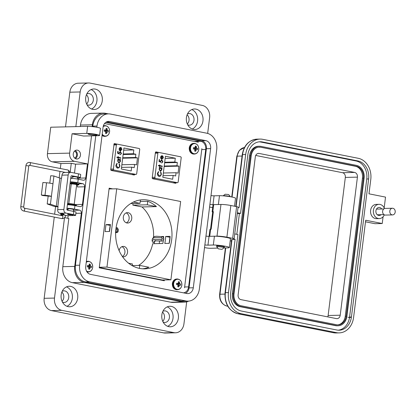 <?xml version="1.0" encoding="UTF-8"?>
<svg xmlns="http://www.w3.org/2000/svg" width="416" height="416" viewBox="0 0 416 416"><rect width="100%" height="100%" fill="white"/><g stroke="black" fill="none" stroke-linecap="round" stroke-linejoin="round"><path stroke-width="0.62" d="M114.072 144.212L110.739 169.681L111.244 170.466L134.295 175.037M159.255 243.568L159.588 240.9M198.406 142.225L104.525 123.568M184.532 287.799L201.864 148.642M137.592 148.2L114.473 143.614M134.181 175.027L134.857 174.434M114.364 143.624L113.916 144.175M179.067 156.473L155.948 151.887M155.834 151.902L155.392 152.454L152.214 177.954L152.719 178.745L175.651 183.3L176.332 182.707M112.731 188.885L109.164 188.172L99.242 267.821L164.278 280.748L164.377 279.952M157.097 152.454L155.506 152.136M174.632 183.097L174.756 182.744M115.622 144.175L114.031 143.858M133.156 174.824L133.281 174.47M111.155 188.921L109.122 188.516M162.744 280.441L162.802 279.989M177.351 182.671A0.894 0.728 -91.3 0 0 178.178 181.932L181.189 157.799A0.894 0.728 -91.3 0 0 180.575 156.775L158.714 152.428A0.894 0.728 88.7 0 0 157.882 153.166L154.877 177.299A0.894 0.728 88.7 0 0 155.49 178.324L177.351 182.671L172.983 182.77M161.928 155.719L162.266 155.75L161.751 158.798L163.062 157.758L162.838 156.047L163.41 157.773L161.767 159.203L160.888 158.626L160.534 157.191L161.252 155.927L162.266 155.75L162.022 158.813M162.048 159.224L161.767 159.203M159.832 166.041L159.76 166.639L159.416 166.572L159.489 165.974L158.366 165.75L158.418 165.334L159.541 165.558L159.614 164.96L159.957 165.027L159.884 165.625L162.323 166.109L162.271 166.525L159.832 166.041L159.63 166.613M157.794 173.566L159.151 175.947C160.181 176.02 160.805 175.427 161.018 174.174L160.592 172.385L160.862 172.063L161.408 174.252L160.503 176.041L159.073 176.363C157.856 175.968 157.3 175.001 157.409 173.462L158.454 171.584L158.642 171.995L157.794 173.566L159.401 175.978M159.5 176.4L159.073 176.363M175.292 158.215L174.819 162.022L177.341 162.521L176.94 165.745L178.948 166.145L178.079 173.124L176.072 172.723L175.672 175.947L173.15 175.443L172.676 179.249L162.812 177.289L165.428 156.255L175.292 158.215L165.157 158.454M160.254 171.21L159.047 169.135L159.78 167.866L159.266 167.768L159.318 167.346L162.1 167.903L162.048 168.319L161.569 168.225L161.923 169.723L160.54 171.236M161.756 160.3L160.779 161.257L160.846 162.323L159 161.47L159.24 159.557L159.63 159.635L159.432 161.221L160.404 161.668L160.394 161.106L161.824 159.884L162.963 161.777L161.71 162.989L162.573 161.678L161.517 160.29M161.538 159.858L162.833 161.782L161.58 162.989M161.86 155.719L162.131 155.75M163.41 157.773L161.637 159.203M162.708 156.047L163.28 157.773M162.323 166.109L162.141 166.499M159.884 165.625L162.193 166.114M159.957 165.027L159.754 165.625M159.541 165.558L158.418 165.36M158.943 176.363L160.373 176.046L161.278 174.252L160.732 172.068M159.021 175.952L159.333 175.978M158.642 171.995L157.664 173.566M158.356 171.652L158.506 172M164.684 162.256L174.819 162.022M177.341 162.521L164.611 162.817M163.01 175.677L173.15 175.443M163.342 173.02L176.072 172.723M164.154 166.483L178.948 166.145M176.94 165.745L164.211 166.036M160.124 171.21L161.793 169.723L161.569 168.225M161.918 168.293L162.1 167.903M159.318 167.378L161.97 167.903M160.711 162.328L160.779 161.257M161.626 160.306L160.644 161.262M160.404 161.668L159.432 161.221M159.63 159.635L159.302 161.221M159.234 159.583L159.5 159.635M160.898 158.168L161.548 158.683L160.898 158.168L160.748 157.238L161.871 156.099L161.548 158.683M160.441 170.804L159.255 169.203L160.534 168.048M159.255 169.203L160.378 168.028M161.028 158.163L160.748 157.238M160.878 157.238L161.871 156.099M160.181 170.794L159.39 169.198M160.664 168.043L161.585 169.64L160.373 170.81M135.876 174.392A0.894 0.728 -91.3 0 0 136.708 173.654L139.714 149.521A0.894 0.728 -91.3 0 0 139.105 148.496L117.239 144.154A0.894 0.728 88.7 0 0 116.412 144.893L113.407 169.026A0.894 0.728 88.7 0 0 114.015 170.05L135.876 174.392L131.508 174.496M120.453 147.441L120.791 147.472L120.281 150.524L121.592 149.479L121.368 147.768L121.94 149.495L120.292 150.925L119.413 150.348L119.059 148.912L119.777 147.649L120.791 147.472L120.552 150.535M120.572 150.951L120.292 150.925M118.357 157.768L118.284 158.361L117.941 158.293L118.014 157.695L116.896 157.477L116.948 157.056L118.066 157.279L118.144 156.681L118.482 156.749L118.409 157.347L120.848 157.83L120.796 158.252L118.227 157.768L118.154 158.34M116.319 165.287L117.676 167.674C118.711 167.742 119.33 167.154 119.543 165.901L119.116 164.107L119.387 163.79L119.933 165.974L119.028 167.762L117.598 168.085C116.381 167.695 115.83 166.728 115.934 165.183L116.984 163.311L117.166 163.722L116.319 165.287L117.926 167.7M118.024 168.126L117.598 168.085M133.822 149.942L133.344 153.743L135.866 154.248L135.465 157.466L137.478 157.867L136.604 164.845L134.597 164.45L134.196 167.669L131.674 167.17L131.201 170.971L121.337 169.01L123.958 147.982L133.822 149.942L123.682 150.176M118.784 162.932L117.572 160.857L118.305 159.593L117.79 159.489L117.842 159.073L120.624 159.624L120.572 160.046L120.094 159.947L120.448 161.444L119.064 162.958M120.281 152.027L119.304 152.984L119.371 154.05L117.525 153.192L117.764 151.278L118.154 151.356L117.957 152.942L118.929 153.395L118.924 152.828L120.349 151.611L121.488 153.504L120.24 154.71L121.103 153.4L120.042 152.012M120.068 151.585L121.358 153.504L120.104 154.716M120.385 147.446L120.661 147.477M121.94 149.495L120.162 150.93M121.233 147.774L121.805 149.5M120.848 157.83L120.671 158.226M118.409 157.347L120.718 157.836M118.482 156.749L118.279 157.352M118.066 157.279L116.943 157.087M117.468 168.09L118.898 167.768L119.803 165.979L119.257 163.79M117.546 167.674L117.863 167.705M117.166 163.722L116.189 165.292M116.88 163.379L117.036 163.722M123.209 153.977L133.344 153.743M135.866 154.248L123.136 154.539M121.534 167.404L131.674 167.17M121.867 164.741L134.597 164.45M122.684 158.21L137.478 157.867M135.465 157.466L122.736 157.763M118.648 162.937L120.318 161.45L120.094 159.947M120.448 160.02L120.624 159.624M117.842 159.099L120.494 159.63M119.241 154.05L119.304 152.984M120.151 152.027L119.174 152.984M118.929 153.395L117.957 152.942M118.154 151.356L117.827 152.948M117.764 151.31L118.024 151.362M119.423 149.89L120.073 150.41L119.423 149.89L119.272 148.964L120.396 147.82L120.073 150.41M118.966 162.531L117.785 160.924L119.059 159.77M117.785 160.924L118.903 159.754M119.553 149.89L119.272 148.964M119.402 148.959L120.396 147.82M118.706 162.516L117.915 160.919M119.189 159.77L120.11 161.361L118.903 162.536M128.175 212.685A5.216 4.248 88.7 0 0 127.416 212.618A5.216 4.248 88.7 0 0 123.292 217.459A5.216 4.248 88.7 0 0 126.896 222.976A5.216 4.248 88.7 0 0 127.655 223.044A5.216 4.248 88.7 0 0 131.778 218.202A5.216 4.248 88.7 0 0 128.175 212.685M122.543 256.724A5.216 4.248 88.7 0 0 122.689 256.755A5.216 4.248 88.7 0 0 123.448 256.823A5.216 4.248 88.7 0 0 127.572 251.982A5.216 4.248 88.7 0 0 123.968 246.464A5.216 4.248 88.7 0 0 123.209 246.402A5.216 4.248 88.7 0 0 119.137 250.702M110.318 225.441L110.23 225.441A34.564 28.179 88.7 0 0 109.408 231.478M148.06 200.179A34.564 28.179 88.7 0 0 143.01 199.737A34.564 28.179 88.7 0 0 115.684 231.842A34.564 28.179 88.7 0 0 139.558 268.414A34.564 28.179 88.7 0 0 144.607 268.856A34.564 28.179 88.7 0 0 171.938 236.751A34.564 28.179 88.7 0 0 148.06 200.179M142.636 268.814A34.564 28.179 88.7 0 0 148.881 267.238L139.75 265.424L132.241 265.6M138.57 265.45A34.564 28.179 88.7 0 0 152.708 243.719L162.817 243.485A34.564 28.179 -91.3 0 0 163.379 240.167M161.132 236.564L163.686 236.506A34.564 28.179 -91.3 0 1 163.602 237.962M156.432 206.617A34.564 28.179 88.7 0 0 147.737 201.292L147.3 204.802L156.432 206.617L141.996 206.95A34.564 28.179 88.7 0 1 153.577 236.74L154.024 236.73M147.737 201.292L140.228 201.464M165.656 236.46L170.118 236.356A34.564 28.179 -91.3 0 1 169.25 243.339L164.788 243.438A34.564 28.179 88.7 0 0 165.656 236.46L170.071 237.302M155.043 240.521C154.882 241.602 154.222 242.242 153.057 242.429L152.069 240.932L152.292 239.143L152.838 238.191M154.513 241.712L154.268 243.682M153.577 236.74L153.904 236.803M133.063 203.512L132.86 205.135L141.996 206.95M99.284 267.488L162.235 280.004L170.903 279.802L180.653 201.5L116.719 188.791L109.065 188.968M116.719 188.791L106.964 267.093L170.903 279.802M106.964 267.093L99.315 267.27M169.161 243.339L169.91 237.307M110.438 224.494L109.569 231.473L105.108 231.577L105.976 224.598L110.438 224.494M163.67 236.844L162.557 236.87M147.3 204.802L132.86 205.135M133.427 202.046L139.994 203.351L130.671 203.564M139.994 203.351L140.416 199.945M132.231 265.673L132.444 263.973L128.591 263.203M139.75 265.424L139.381 268.377M105.976 224.598L110.23 225.441M117.905 229.159L117.504 229.918L118.056 231.286L118.279 229.497L117.905 229.159A1.362 1.305 -62.5 0 0 117.229 227.828L117.229 227.828A1.362 1.305 -62.5 0 0 116.984 227.734L115.898 229.627L117.504 229.918M115.648 232.7L116.433 232.17A1.362 1.305 -62.5 0 0 117.681 230.948M116.412 232.159L115.851 229.627M116.048 228.041L116.964 227.724M152.069 240.932L154.024 239.252L161.33 239.626L162.438 238.852L161.548 237.838L161.855 236.647C163.176 236.964 163.816 237.796 163.779 239.148C163.483 240.464 162.661 241.108 161.304 241.082L154.721 240.807L155.064 240.339M152.87 242.45L155.99 240.687M161.33 239.626L161.236 241.077M161.548 237.838L154.248 237.463L153.036 238.29C153.598 237.208 152.734 236.595 156.546 236.246L161.788 236.642M122.377 256.485A5.216 4.248 88.7 0 0 124.946 251.415A5.216 4.248 88.7 0 0 121.898 246.688M126.339 222.82A5.216 4.248 88.7 0 0 129.158 217.792A5.216 4.248 88.7 0 0 126.11 212.904M77.402 150.15A4.462 3.635 88.7 0 0 76.752 150.093A4.462 3.635 88.7 0 0 73.221 154.237A4.462 3.635 88.7 0 0 76.305 158.959A4.462 3.635 88.7 0 0 76.955 159.016A4.462 3.635 88.7 0 0 80.486 154.872A4.462 3.635 88.7 0 0 77.402 150.15M73.544 209.674A2.943 0.307 -172.9 0 0 73.783 209.586A2.943 0.307 -172.9 0 0 72.566 209.186A2.943 0.307 -172.9 0 0 69.54 208.79A2.943 0.307 -172.9 0 0 67.938 208.858A2.943 0.307 -172.9 0 0 68.146 209.004M76.835 183.253A2.943 0.307 -172.9 0 0 77.069 183.165A2.943 0.307 -172.9 0 0 75.852 182.759A2.943 0.307 -172.9 0 0 72.831 182.364A2.943 0.307 -172.9 0 0 71.23 182.437A2.943 0.307 -172.9 0 0 71.432 182.582M96.642 134.456A7.14 0.738 -172.9 0 0 86.752 133.406L87.63 126.36A7.14 0.738 7.1 0 1 97.516 127.41A7.14 0.738 7.1 0 1 100.469 128.388L99.59 135.434A7.14 0.738 -172.9 0 0 96.642 134.456M89.924 134.612A4.462 0.463 7.1 0 1 88.078 133.999A4.462 0.463 7.1 0 1 90.511 133.89A4.462 0.463 7.1 0 1 95.087 134.493A4.462 0.463 7.1 0 1 96.933 135.101A4.462 0.463 7.1 0 1 94.5 135.216A4.462 0.463 7.1 0 1 89.924 134.612M193.43 129.366A10.265 8.367 -91.3 0 1 186.337 118.508A10.265 8.367 -91.3 0 1 194.454 108.976A10.265 8.367 -91.3 0 1 195.952 109.112A10.265 8.367 -91.3 0 1 203.039 119.969A10.265 8.367 -91.3 0 1 194.927 129.501A10.265 8.367 -91.3 0 1 193.43 129.366M92.742 109.356A10.265 8.367 -91.3 0 1 85.649 98.498A10.265 8.367 -91.3 0 1 93.766 88.967A10.265 8.367 -91.3 0 1 95.264 89.097A10.265 8.367 -91.3 0 1 102.352 99.954A10.265 8.367 -91.3 0 1 94.24 109.486A10.265 8.367 -91.3 0 1 92.742 109.356M218.764 204.495A8.923 0.926 -172.9 0 0 218.379 204.5L219.476 195.692L214.1 195.816A3.567 0.369 7.1 0 1 211.006 195.593M234.525 206.227L235.524 198.224A8.923 0.926 -172.9 0 0 231.837 197.002A8.923 0.926 -172.9 0 0 219.476 195.692M216.845 246.158A4.014 0.416 7.1 0 1 216.538 245.95A4.014 0.416 7.1 0 1 218.728 245.851A4.014 0.416 7.1 0 1 222.846 246.392A4.014 0.416 7.1 0 1 224.51 246.943A4.014 0.416 7.1 0 1 224.162 247.068M223.782 247.967L227.713 247.879A8.923 0.926 -172.9 0 0 229.377 247.551A8.923 0.926 -172.9 0 0 225.69 246.329A8.923 0.926 -172.9 0 0 213.33 245.019L214.427 236.21L209.056 236.335A3.567 0.369 7.1 0 1 205.956 236.106M229.377 247.551L230.474 238.742A8.923 0.926 -172.9 0 0 226.788 237.52A8.923 0.926 -172.9 0 0 214.427 236.21M168.854 326.664A10.265 8.367 -91.3 0 1 161.767 315.806A10.265 8.367 -91.3 0 1 169.879 306.275A10.265 8.367 -91.3 0 1 171.376 306.405A10.265 8.367 -91.3 0 1 178.464 317.262A10.265 8.367 -91.3 0 1 170.352 326.794A10.265 8.367 -91.3 0 1 168.854 326.664M68.167 306.649A10.265 8.367 -91.3 0 1 61.079 295.792A10.265 8.367 -91.3 0 1 69.191 286.26A10.265 8.367 -91.3 0 1 70.689 286.395A10.265 8.367 -91.3 0 1 77.776 297.248A10.265 8.367 -91.3 0 1 69.664 306.784A10.265 8.367 -91.3 0 1 68.167 306.649M187.699 124.795A5.798 4.727 88.7 0 0 188.604 125.086A5.798 4.727 88.7 0 0 189.452 125.164A5.798 4.727 88.7 0 0 194.033 119.777A5.798 4.727 88.7 0 0 190.029 113.636A5.798 4.727 88.7 0 0 189.181 113.563A5.798 4.727 88.7 0 0 187.45 114.01M163.124 322.093A5.798 4.727 88.7 0 0 164.029 322.384A5.798 4.727 88.7 0 0 164.876 322.457A5.798 4.727 88.7 0 0 169.463 317.07A5.798 4.727 88.7 0 0 165.454 310.934A5.798 4.727 88.7 0 0 164.606 310.861A5.798 4.727 88.7 0 0 162.874 311.308M62.436 302.078A5.798 4.727 88.7 0 0 63.341 302.37A5.798 4.727 88.7 0 0 64.189 302.448A5.798 4.727 88.7 0 0 68.775 297.06A5.798 4.727 88.7 0 0 64.766 290.919A5.798 4.727 88.7 0 0 63.918 290.846A5.798 4.727 88.7 0 0 62.187 291.294M87.012 104.78A5.798 4.727 88.7 0 0 87.916 105.076A5.798 4.727 88.7 0 0 88.764 105.149A5.798 4.727 88.7 0 0 93.345 99.762A5.798 4.727 88.7 0 0 89.341 93.626A5.798 4.727 88.7 0 0 88.494 93.548A5.798 4.727 88.7 0 0 86.762 94M74.615 158.044A3.567 2.912 88.7 0 0 76.658 154.56A3.567 2.912 88.7 0 0 74.454 151.169M75.395 158.626A4.462 3.635 88.7 0 0 77.386 154.544A4.462 3.635 88.7 0 0 75.208 150.556M108.316 113.875L105.284 113.272A13.92 11.346 88.7 0 0 103.251 113.095A13.92 11.346 88.7 0 0 92.352 124.779L92.123 126.615M99.59 135.434A7.14 0.738 -172.9 0 1 98.259 135.694L83.58 136.037L72.072 133.749L69.659 153.124A7.14 5.819 88.7 0 0 74.537 161.314L87.485 163.888L85.727 177.98A2.678 2.184 -91.3 0 1 83.632 180.227A2.678 2.184 -91.3 0 1 83.242 180.196L78.208 179.192A6.245 0.645 -172.9 0 0 70.704 178.292M70.268 181.813A6.245 0.645 7.1 0 1 77.766 182.718L82.8 183.716A2.678 2.184 -91.3 0 1 84.63 186.789L82.436 204.407A2.678 2.184 -91.3 0 1 80.34 206.653A2.678 2.184 -91.3 0 1 79.95 206.617L74.916 205.618A6.245 0.645 -172.9 0 0 67.418 204.714M66.976 208.239A6.245 0.645 7.1 0 1 74.474 209.139L79.508 210.142A2.678 2.184 -91.3 0 1 81.338 213.21L74.714 266.412A13.92 11.346 88.7 0 0 84.219 282.381L182.608 301.938A13.92 11.346 88.7 0 0 184.642 302.115A13.92 11.346 88.7 0 0 188.672 301.106M209.908 204.402A3.567 0.369 -172.9 0 0 213.002 204.625L218.379 204.5M204.859 244.915A3.567 0.369 -172.9 0 0 207.958 245.144L213.33 245.019M64.6 217.63L68.832 218.473L62.826 266.687A13.92 11.346 88.7 0 0 72.332 282.656L170.721 302.214A13.92 11.346 88.7 0 0 172.754 302.39L184.642 302.115M87.485 163.888L75.598 164.164L74.49 173.056M68.156 215.649L67.829 218.27M73.726 211.416A2.678 2.184 88.7 0 0 73.382 210.954M68.084 209.477L67.241 209.31A6.245 0.645 7.1 0 1 66.856 209.227M84.63 186.789L77.397 186.956A2.678 2.184 88.7 0 0 76.981 184.938M71.016 182.983L70.533 182.884A6.245 0.645 7.1 0 1 70.143 182.806M78.172 179.187A2.678 2.184 88.7 0 0 78.494 178.147L85.727 177.98M87.63 126.36L50.731 127.218L47.44 153.639A7.14 5.819 88.7 0 0 52.312 161.829L60.944 163.545L71.282 163.306L75.598 164.164M72.072 133.749L86.752 133.406M103.251 113.095L91.364 113.37A13.92 11.346 88.7 0 0 80.465 125.055L80.283 126.532M207.662 133.422L209.622 117.692A10.707 8.731 88.7 0 0 202.306 105.409L90.116 83.106A10.707 8.731 88.7 0 0 88.551 82.971A10.707 8.731 88.7 0 0 80.168 91.962L75.847 126.636M209.576 207.043L210.558 207.236A3.567 0.369 -172.9 0 0 212.664 207.568M204.532 247.556L205.509 247.754A3.567 0.369 -172.9 0 0 210.454 248.279L217.766 248.108M64.501 217.729L54.496 298.069A10.707 8.731 88.7 0 0 61.807 310.352L174.002 332.654A10.707 8.731 88.7 0 0 175.568 332.79A10.707 8.731 88.7 0 0 183.95 323.799L186.685 301.839M71.282 163.306L70.236 171.694M187.112 114.8A5.798 4.727 -91.3 0 1 187.325 124.025M162.536 312.099A5.798 4.727 -91.3 0 1 162.75 321.318M61.849 292.084A5.798 4.727 -91.3 0 1 62.062 301.309M86.424 94.786A5.798 4.727 -91.3 0 1 86.637 104.01M54.272 217.095L44.158 298.308A10.707 8.731 88.7 0 0 51.475 310.591L163.67 332.894A10.707 8.731 88.7 0 0 165.23 333.029L175.568 332.79M60.944 163.545L60.325 168.496M59.966 171.376L59.16 177.85M55.583 206.586L54.631 214.214M88.551 82.971L78.213 83.21A10.707 8.731 88.7 0 0 69.831 92.201L65.51 126.875M191.776 109.585A10.265 8.367 -91.3 0 1 197.678 119.168A10.265 8.367 -91.3 0 1 192.228 129.017M91.088 89.57A10.265 8.367 -91.3 0 1 96.99 99.154A10.265 8.367 -91.3 0 1 91.541 109.002M167.201 306.883A10.265 8.367 -91.3 0 1 173.103 316.467A10.265 8.367 -91.3 0 1 167.653 326.316M66.513 286.868A10.265 8.367 -91.3 0 1 72.415 296.452A10.265 8.367 -91.3 0 1 66.966 306.301M105.716 122.387A7.14 5.819 -91.3 0 1 105.914 122.424L200.845 141.294A7.14 5.819 -91.3 0 1 205.722 149.484L188.609 286.884A7.14 5.819 -91.3 0 1 183.472 292.848M77.36 179.036L77.568 177.367A2.72 0.281 -172.9 0 0 76.445 176.992A2.72 0.281 -172.9 0 0 73.653 176.623A2.72 0.281 -172.9 0 0 72.171 176.691A2.72 0.281 -172.9 0 0 73.294 177.065M68.323 214.588A2.72 0.281 7.1 0 1 67.486 214.276A2.72 0.281 7.1 0 1 68.973 214.209A2.72 0.281 7.1 0 1 71.765 214.578A2.72 0.281 7.1 0 1 72.888 214.952A2.72 0.281 7.1 0 1 71.999 215.046M62.988 214.874L65.671 215.306M61.968 175.152L68.167 175.011A3.172 2.584 -91.3 0 1 70.652 172.344L64.454 172.489A3.172 2.584 88.7 0 0 61.968 175.152L61.578 178.282L59.821 178.084L53.934 175.989L52.962 183.82A4.883 0.504 -172.9 0 0 51.371 183.42A4.883 0.504 -172.9 0 0 46.55 182.775L44.99 195.302A4.883 0.504 7.1 0 1 49.811 195.946A4.883 0.504 7.1 0 1 51.402 196.347L50.424 204.178L47.195 203.934L53.082 206.029A4.462 0.463 7.1 0 0 58.011 206.903M47.195 203.934L48.173 196.102L42.796 195.546L41.335 195.026L44.99 195.302M70.652 172.344A3.172 2.584 -91.3 0 1 71.115 172.385L78.504 173.852A5.351 0.556 -172.9 0 1 80.714 174.585L80.324 177.72A5.351 0.556 7.1 0 1 79.326 177.913L77.496 177.954M68.167 175.011L63.877 209.461A3.172 2.584 88.7 0 0 66.045 213.101L73.429 214.573A5.351 0.556 7.1 0 1 75.644 215.306A5.351 0.556 7.1 0 1 74.646 215.498L67.413 215.665A3.567 0.369 -172.9 0 1 65.629 215.587M75.644 215.306L76.034 212.17A5.351 0.556 -172.9 0 0 73.819 211.437L67.486 210.179A0.905 0.738 88.7 0 1 66.867 209.139L70.933 176.478A0.905 0.738 88.7 0 1 71.776 175.724L78.114 176.987A5.351 0.556 7.1 0 1 80.324 177.72M66.045 213.101L59.842 213.247A3.172 2.584 88.7 0 1 57.678 209.607L58.068 206.471L56.311 206.274L50.424 204.178M71.994 178.084A3.567 0.369 7.1 0 1 70.741 178.032M59.842 213.247L62.629 213.798A3.567 0.369 7.1 0 1 64.106 214.287A3.567 0.369 7.1 0 1 63.44 214.417L61.37 214.469A3.567 0.369 -172.9 0 0 60.705 214.599A3.567 0.369 -172.9 0 0 62.182 215.088L62.468 215.145A3.567 0.369 -172.9 0 0 62.754 215.197M53.934 175.989L50.71 175.744L49.785 183.144M52.962 183.82L51.402 196.347L48.173 196.102M46.55 182.775L42.9 182.499L41.335 195.026M68.817 203.59L71.25 184.07A2.72 0.281 7.1 0 1 72.732 184.002A2.72 0.281 7.1 0 1 75.525 184.371A2.72 0.281 7.1 0 1 76.648 184.746L74.22 204.261M68.671 204.786L68.687 204.662A2.72 0.281 7.1 0 1 70.169 204.594A2.72 0.281 7.1 0 1 72.961 204.963A2.72 0.281 7.1 0 1 74.084 205.332L74.069 205.457M71.209 214.822L68.364 214.64L71.209 214.822M72.696 183.097A2.72 0.281 7.1 0 1 75.488 183.446M70.127 203.689A2.72 0.281 7.1 0 1 72.925 204.038M70.018 183.82L72.748 183.7A3.182 0.328 7.1 0 1 74.22 183.856L76.892 184.387A3.182 0.328 -172.9 0 1 77.142 184.548A3.182 0.328 -172.9 0 1 77.132 184.569L77.137 184.527M70.075 183.357A4.976 0.515 7.1 0 1 76.861 184.09A4.976 0.515 7.1 0 1 78.92 184.772A4.976 0.515 7.1 0 1 76.627 184.922M78.92 184.772L78.967 184.376A4.976 0.515 -172.9 0 0 76.913 183.695A4.976 0.515 -172.9 0 0 70.127 182.962M75.972 184.47L77.132 184.569M67.454 204.407L70.184 204.287A3.182 0.328 7.1 0 1 71.656 204.443L74.324 204.974A3.182 0.328 -172.9 0 1 74.578 205.14A3.182 0.328 -172.9 0 1 74.568 205.161L74.573 205.119M67.512 203.949A4.976 0.515 7.1 0 1 74.298 204.682A4.976 0.515 7.1 0 1 76.352 205.364A4.976 0.515 7.1 0 1 74.464 205.53M76.352 205.364L76.404 204.968A4.976 0.515 -172.9 0 0 74.344 204.287A4.976 0.515 -172.9 0 0 67.558 203.554M73.408 205.057L74.568 205.161M223.116 195.832A3.687 0.38 7.1 0 1 223.132 195.816L225.176 194.241L228.062 194.464L228.816 194.693L230.412 196.721A3.687 0.38 7.1 0 1 230.422 196.742M223.132 195.816A3.687 0.38 7.1 0 1 228.904 196.258A3.687 0.38 7.1 0 1 230.412 196.721M218.374 248.877L216.778 246.849A3.687 0.38 7.1 0 1 216.762 246.808A3.687 0.38 7.1 0 1 218.774 246.719A3.687 0.38 7.1 0 1 222.555 247.213A3.687 0.38 7.1 0 1 224.078 247.718A3.687 0.38 7.1 0 1 224.058 247.754L222.014 249.33L218.374 248.877L222.014 249.33M106.605 121.857L201.651 140.748L205.889 140.65L109.517 121.498L107.494 121.545M205.889 140.65A6.942 5.658 -91.3 0 1 210.631 148.616L193.294 287.778A6.942 5.658 -91.3 0 1 187.866 293.608A6.942 5.658 -91.3 0 1 186.852 293.519L90.48 274.362A6.942 5.658 -91.3 0 1 85.738 266.401L103.069 127.234A6.942 5.658 -91.3 0 1 108.503 121.41A6.942 5.658 -91.3 0 1 109.517 121.498M95.784 135.751L79.664 265.195A14.477 11.799 88.7 0 0 89.549 281.798L185.926 300.955A14.477 11.799 88.7 0 0 188.037 301.142A14.477 11.799 88.7 0 0 199.368 288.985L216.705 149.822A14.477 11.799 88.7 0 0 206.814 133.214L110.443 114.057A14.477 11.799 88.7 0 0 108.332 113.875A14.477 11.799 88.7 0 0 96.996 126.027L96.84 127.28M201.651 140.748A6.942 5.658 -91.3 0 1 206.393 148.715L210.631 148.616M185.52 293.254A6.942 5.658 88.7 0 0 189.056 287.877L206.393 148.715M108.332 113.875L104.094 113.974A14.477 11.799 88.7 0 0 92.758 126.126L92.69 126.677M91.546 135.85L75.426 265.288A14.477 11.799 88.7 0 0 85.311 281.897L181.683 301.054A14.477 11.799 88.7 0 0 183.799 301.236L188.037 301.142M384.311 214.828A7.14 5.819 -91.3 0 1 379.314 218.598A7.14 5.819 -91.3 0 1 373.396 210.319A7.14 5.819 -91.3 0 1 378.986 204.329A7.14 5.819 -91.3 0 1 384.446 208.572M379.314 218.598L376.527 218.665A7.14 5.819 -91.3 0 1 370.609 210.387A7.14 5.819 -91.3 0 1 376.194 204.391L378.986 204.329M376.662 208.832A4.014 3.271 -91.3 0 1 376.849 209.097M381.706 208.983A4.014 3.271 88.7 0 0 379.059 207.449A4.014 3.271 88.7 0 0 375.913 210.818A4.014 3.271 88.7 0 0 379.241 215.478A4.014 3.271 88.7 0 0 381.134 214.677M384.176 207.927L385.523 197.106L368.987 193.82L370.786 179.379A18.377 14.981 88.7 0 0 358.233 158.293L262.746 139.313A18.377 14.981 88.7 0 0 260.062 139.079A18.377 14.981 88.7 0 0 245.674 154.508L239.049 207.698L238.03 207.496M212.67 212.056A3.567 0.369 7.1 0 1 212.139 211.791A3.567 0.369 7.1 0 1 212.805 211.661L213.366 211.645L211.172 229.258L210.61 229.273L209.732 236.314L217.012 236.148A7.14 0.738 7.1 0 1 226.897 237.193L232.653 238.337A3.567 0.369 7.1 0 1 234.125 238.826A3.567 0.369 7.1 0 1 233.459 238.956L235.102 239.398L228.478 292.588A18.377 14.981 88.7 0 0 241.03 313.669L336.518 332.649A18.377 14.981 88.7 0 0 339.201 332.883A18.377 14.981 88.7 0 0 353.59 317.455L365.695 220.236L382.236 223.527L383.074 216.778M237.37 212.779L240.547 213.408L247.832 154.939A15.704 12.797 -91.3 0 1 260.125 141.757A15.704 12.797 -91.3 0 1 262.418 141.955L357.906 160.935A15.704 12.797 -91.3 0 1 368.628 178.948L351.432 317.023A15.704 12.797 -91.3 0 1 339.139 330.21A15.704 12.797 -91.3 0 1 336.846 330.008L241.358 311.028A15.704 12.797 -91.3 0 1 230.636 293.015L237.916 234.546L234.738 233.912M382.236 223.527L374.998 223.694L365.503 221.806M234.125 238.826L238.077 207.126A3.567 0.369 -172.9 0 0 236.6 206.638L230.849 205.494A7.14 0.738 -172.9 0 0 220.964 204.448L213.684 204.615A3.567 0.369 -172.9 0 0 213.018 204.745L212.139 211.791M235.102 239.398L231.67 239.538L225.046 292.724L225.378 292.656A18.377 14.981 88.7 0 0 237.931 313.742L333.414 332.722A18.377 14.981 88.7 0 0 336.102 332.956L339.201 332.883M259.194 141.82A15.704 12.797 -91.3 0 1 260.556 141.996L356.044 160.982A15.704 12.797 -91.3 0 1 366.766 178.994L349.57 317.07A15.704 12.797 -91.3 0 1 338.208 330.19M237.26 213.647L240.547 213.408M230.199 240.947L231.499 240.916M236.824 234.328L239.408 213.595M338.104 325.77L337.173 325.79A11.242 9.162 -91.3 0 1 335.535 325.65L240.048 306.67A11.242 9.162 -91.3 0 1 232.367 293.774L249.569 155.698A11.242 9.162 -91.3 0 1 258.367 146.26L259.298 146.24A11.242 9.162 -91.3 0 1 260.941 146.38L356.424 165.36A11.242 9.162 -91.3 0 1 364.104 178.256L346.908 316.332A11.242 9.162 -91.3 0 1 338.104 325.77A11.242 9.162 -91.3 0 1 336.466 325.629L240.978 306.649A11.242 9.162 -91.3 0 1 233.298 293.753L250.494 155.672A11.242 9.162 -91.3 0 1 259.298 146.24M210.522 229.273L212.701 211.775A3.567 0.369 7.1 0 1 213.366 211.645M210.61 229.273A3.567 0.369 -172.9 0 0 209.945 229.403L209.082 236.335M260.827 147.259L356.314 166.239A10.348 8.434 -91.3 0 1 363.386 178.116L346.185 316.191A10.348 8.434 -91.3 0 1 338.083 324.88A10.348 8.434 -91.3 0 1 336.575 324.745L241.088 305.765A10.348 8.434 -91.3 0 1 234.016 293.894L251.217 155.818A10.348 8.434 -91.3 0 1 259.319 147.129A10.348 8.434 -91.3 0 1 260.827 147.259L355.384 166.265A10.348 8.434 -91.3 0 1 362.456 178.136L345.254 316.212A10.348 8.434 -91.3 0 1 337.62 324.875M258.851 147.155A10.348 8.434 -91.3 0 1 259.901 147.285M259.132 153.447L354.619 172.427A4.103 3.344 -91.3 0 1 357.422 177.133L340.22 315.208A4.103 3.344 -91.3 0 1 337.012 318.656A4.103 3.344 -91.3 0 1 336.409 318.604L240.926 299.624A4.103 3.344 -91.3 0 1 238.118 294.918L255.32 156.842A4.103 3.344 -91.3 0 1 258.534 153.395A4.103 3.344 -91.3 0 1 259.132 153.447L257.936 153.473M255.71 155.449L342.529 172.708A4.103 3.344 -91.3 0 1 345.332 177.414L328.13 315.489A4.103 3.344 -91.3 0 1 327.74 316.883M395.2 212.108A3.333 2.72 -91.3 0 1 392.59 214.911A3.333 2.72 -91.3 0 1 389.823 211.042A3.333 2.72 -91.3 0 1 392.434 208.239A3.333 2.72 -91.3 0 1 395.2 212.108M392.59 214.911L385.398 215.077A3.333 2.72 -91.3 0 1 382.632 211.208A3.333 2.72 -91.3 0 1 385.242 208.406L392.434 208.239M193.424 148.273A2.558 2.085 88.7 0 0 193.414 148.954L194.49 149.157A7.748 1.872 29 0 1 194.854 149.412A7.748 3.822 74.7 0 1 194.922 149.885A7.764 3.858 100.5 0 1 194.636 151.013A2.558 2.085 88.7 0 0 194.756 151.07A2.558 2.085 88.7 0 0 195.172 151.211A2.558 2.085 88.7 0 0 195.728 151.226A7.764 4.961 -77.9 0 0 196.056 150.108A7.748 4.311 -50.8 0 0 196.284 149.698A7.748 1.498 -8.4 0 0 196.643 149.583L197.392 149.744A2.558 2.085 88.7 0 0 197.553 149.094A2.558 2.085 88.7 0 0 197.558 148.413A7.764 1.352 -175.8 0 0 196.815 148.2A7.748 2.974 -156.4 0 0 196.508 147.94A7.748 4.919 -107.1 0 0 196.383 147.472A7.764 4.961 -77.9 0 0 196.336 146.354A2.558 2.085 88.7 0 0 195.244 146.136A7.764 3.858 100.5 0 1 195.25 147.248A7.748 3.208 125 0 1 195.073 147.659A7.748 0.395 165.8 0 1 194.662 147.774A7.764 1.352 -175.8 0 0 193.58 147.618A2.558 2.085 88.7 0 0 193.424 148.273M194.698 150.81L195.728 151.226M190.538 147.888A5.091 4.15 88.7 0 0 194.012 153.722A5.091 4.15 88.7 0 0 198.739 149.516A5.091 4.15 88.7 0 0 195.265 143.681A5.091 4.15 88.7 0 0 190.538 147.888M194.922 149.36A1.7 1.388 88.7 0 0 195.01 148.6L197.558 148.413M194.745 149.339L196.643 149.583M194.875 149.557L196.284 149.698M194.88 150.077L196.056 150.108M195.01 148.6L194.173 147.862M193.471 147.987L194.662 147.774M195.26 146.749L196.336 146.354M195.14 147.503L196.383 147.472M194.236 148.184L196.508 147.94M194.709 148.538L196.815 148.2M87.35 266.188A2.558 2.085 88.7 0 0 87.339 266.869L88.416 267.072A7.748 1.872 29 0 1 88.78 267.327A7.748 3.822 74.7 0 1 88.847 267.8A7.764 3.858 100.5 0 1 88.561 268.928A2.558 2.085 88.7 0 0 88.681 268.986A2.558 2.085 88.7 0 0 89.097 269.126A2.558 2.085 88.7 0 0 89.653 269.142A7.764 4.961 -77.9 0 0 89.976 268.024A7.748 4.311 -50.8 0 0 90.21 267.613A7.748 1.498 -8.4 0 0 90.568 267.498L91.317 267.66A2.558 2.085 88.7 0 0 91.473 267.01A2.558 2.085 88.7 0 0 91.484 266.328A7.764 1.352 -175.8 0 0 90.74 266.115A7.748 2.974 -156.4 0 0 90.428 265.855A7.748 4.919 -107.1 0 0 90.308 265.387A7.764 4.961 -77.9 0 0 90.262 264.269A2.558 2.085 88.7 0 0 89.17 264.051A7.764 3.858 100.5 0 1 89.175 265.164A7.748 3.208 125 0 1 88.998 265.574A7.748 0.395 165.8 0 1 88.587 265.689A7.764 1.352 -175.8 0 0 87.506 265.533A2.558 2.085 88.7 0 0 87.35 266.188M88.624 268.726L89.653 269.142M86.455 270.972A5.091 4.15 88.7 0 0 92.664 267.431A5.091 4.15 88.7 0 0 90.782 262.34A5.091 4.15 88.7 0 0 86.237 262.376M88.847 267.275A1.7 1.388 88.7 0 0 88.936 266.516L91.484 266.328M88.67 267.254L90.568 267.498M88.8 267.472L90.21 267.613M88.806 267.992L89.976 268.024M88.936 266.516L88.098 265.777M87.396 265.902L88.587 265.689M89.185 264.664L90.262 264.269M89.066 265.418L90.308 265.387M88.161 266.1L90.428 265.855M88.629 266.453L90.74 266.115M104.244 130.546A2.558 2.085 88.7 0 0 104.234 131.227L105.31 131.43A7.748 1.872 29 0 1 105.674 131.685A7.748 3.822 74.7 0 1 105.742 132.158A7.764 3.858 100.5 0 1 105.456 133.286A2.558 2.085 88.7 0 0 105.576 133.344A2.558 2.085 88.7 0 0 105.992 133.484A2.558 2.085 88.7 0 0 106.548 133.5A7.764 4.961 -77.9 0 0 106.876 132.382A7.748 4.311 -50.8 0 0 107.104 131.971A7.748 1.498 -8.4 0 0 107.463 131.856L108.212 132.018A2.558 2.085 88.7 0 0 108.368 131.368A2.558 2.085 88.7 0 0 108.378 130.686A7.764 1.352 -175.8 0 0 107.635 130.473A7.748 2.974 -156.4 0 0 107.328 130.213A7.748 4.919 -107.1 0 0 107.203 129.745A7.764 4.961 -77.9 0 0 107.156 128.627A2.558 2.085 88.7 0 0 106.064 128.409A7.764 3.858 100.5 0 1 106.07 129.522A7.748 3.208 125 0 1 105.893 129.932A7.748 0.395 165.8 0 1 105.482 130.047A7.764 1.352 -175.8 0 0 104.4 129.891A2.558 2.085 88.7 0 0 104.244 130.546M105.518 133.084L106.548 133.5M102.216 134.108A5.091 4.15 88.7 0 0 106.527 135.902A5.091 4.15 88.7 0 0 109.559 131.789A5.091 4.15 88.7 0 0 107.682 126.708A5.091 4.15 88.7 0 0 103.152 126.719M105.742 131.633A1.7 1.388 88.7 0 0 105.83 130.874L108.378 130.686M105.565 131.612L107.463 131.856M105.695 131.83L107.104 131.971M105.7 132.35L106.876 132.382M105.83 130.874L104.993 130.135M104.291 130.26L105.482 130.047M106.08 129.022L107.156 128.627M105.96 129.776L107.203 129.745M105.056 130.458L107.328 130.213M105.524 130.811L107.635 130.473M176.53 283.915A2.558 2.085 88.7 0 0 176.519 284.596L177.596 284.799A7.748 1.872 29 0 1 177.96 285.054A7.748 3.822 74.7 0 1 178.027 285.527A7.764 3.858 100.5 0 1 177.741 286.655A2.558 2.085 88.7 0 0 177.861 286.712A2.558 2.085 88.7 0 0 178.277 286.853A2.558 2.085 88.7 0 0 178.833 286.868A7.764 4.961 -77.9 0 0 179.161 285.75A7.748 4.311 -50.8 0 0 179.39 285.34A7.748 1.498 -8.4 0 0 179.748 285.225L180.497 285.386A2.558 2.085 88.7 0 0 180.653 284.736A2.558 2.085 88.7 0 0 180.664 284.05A7.764 1.352 -175.8 0 0 179.92 283.842A7.748 2.974 -156.4 0 0 179.613 283.582A7.748 4.919 -107.1 0 0 179.488 283.114A7.764 4.961 -77.9 0 0 179.442 281.996A2.558 2.085 88.7 0 0 178.35 281.778A7.764 3.858 100.5 0 1 178.355 282.89A7.748 3.208 125 0 1 178.178 283.296A7.748 0.395 165.8 0 1 177.767 283.416A7.764 1.352 -175.8 0 0 176.686 283.26A2.558 2.085 88.7 0 0 176.53 283.915M177.804 286.452L178.833 286.868M173.644 283.53A5.091 4.15 88.7 0 0 177.117 289.364A5.091 4.15 88.7 0 0 181.844 285.158A5.091 4.15 88.7 0 0 178.37 279.323A5.091 4.15 88.7 0 0 173.644 283.53M178.027 285.002A1.7 1.388 88.7 0 0 178.116 284.242L180.664 284.05M177.85 284.981L179.748 285.225M177.98 285.199L179.39 285.34M177.986 285.719L179.161 285.75M178.116 284.242L177.278 283.504M176.576 283.624L177.767 283.416M178.365 282.391L179.442 281.996M178.246 283.145L179.488 283.114M177.341 283.826L179.613 283.582M177.809 284.18L179.92 283.842M134.852 174.47L133.276 174.507M176.327 182.749L174.751 182.785M155.293 153.228L157.882 153.166M154.877 177.299L152.287 177.362M152.287 178.396L155.49 178.324M113.818 144.95L116.412 144.893M113.407 169.026L110.812 169.083M110.817 170.123L114.015 170.05M153.005 238.529L152.292 239.143M162.438 238.852L163.779 239.148M78.208 179.192L77.766 182.718M74.916 205.618L74.474 209.139M213.002 204.625L214.1 195.816M207.958 245.144L209.056 236.335M182.608 301.938L170.721 302.214M84.219 282.381L72.332 282.656M74.714 266.412L62.826 266.687M75.546 204.563L82.436 204.407M81.338 213.21L75.889 213.34M73.471 210.283L79.508 210.142M77.574 183.841L82.8 183.716M74.537 161.314L52.312 161.829M69.659 153.124L47.44 153.639M92.352 124.779L80.465 125.055M44.158 298.308L54.496 298.069M80.168 91.962L69.831 92.201M174.002 332.654L163.67 332.894M61.807 310.352L51.475 310.591M201.744 149.573L205.722 149.484M200.845 141.294L194.454 141.44M188.609 286.884L184.631 286.978M78.114 176.987L78.504 173.852M73.429 214.573L73.819 211.437M57.678 209.607L63.877 209.461M61.35 178.287L57.84 206.476M71.776 175.724L71.51 175.734M59.821 178.084L56.311 206.274M61.37 214.469L61.485 213.569M63.44 214.417L63.492 214.001M193.294 287.778L189.056 287.877M92.758 126.126L96.996 126.027M185.926 300.955L181.683 301.054M89.549 281.798L85.311 281.897M79.664 265.195L75.426 265.288M62.171 215.722A1.446 0.827 101.2 0 1 62.275 215.732A1.446 0.827 101.2 0 1 62.832 217.131A1.446 0.827 101.2 0 1 61.812 218.582A1.446 0.827 101.2 0 1 61.708 218.572L23.603 210.995A1.446 0.827 101.2 0 1 23.462 210.943M24.164 208.156L23.67 206.991L20.8 206.632C20.68 208.905 21.611 210.361 23.603 210.995A1.446 0.827 101.2 0 0 23.707 211.006A1.446 0.827 101.2 0 0 24.721 209.56A1.446 0.827 101.2 0 0 24.164 208.156L62.275 215.732L63.066 214.926L65.671 215.337C65.312 217.318 64.215 218.416 62.379 218.629L61.708 218.572M29.281 165.277A1.446 0.827 -78.8 0 0 29.297 165.277A1.446 0.827 -78.8 0 0 29.401 165.287A1.446 0.827 -78.8 0 0 30.415 163.842A1.446 0.827 -78.8 0 0 29.858 162.438A1.446 0.827 -78.8 0 0 29.754 162.432M23.67 206.991L28.772 166.031L28.174 165.833L25.901 165.677L20.8 206.632M68.172 172.401A1.446 0.827 -78.8 0 0 68.526 171.413A1.446 0.827 -78.8 0 0 67.969 170.014A1.446 0.827 -78.8 0 0 67.865 170.004M256.963 139.152C248.841 140.093 243.932 145.257 242.242 154.648L242.575 154.58A18.377 14.981 -91.3 0 1 256.963 139.152L260.062 139.079M236.101 206.539L242.575 154.58L245.674 154.508M242.07 156.031L237.162 156.146L232.066 197.049M244.462 147.519A10.348 8.434 88.7 0 0 237.162 156.146L236.829 156.208L239.351 150.363L244.468 147.514M336.518 332.649L333.414 332.722A1.784 1.019 101.2 0 1 333.289 332.712A1.784 1.019 101.2 0 1 333.164 332.67M241.03 313.669L237.931 313.742A1.784 1.019 101.2 0 1 237.801 313.732L333.289 332.712L336.102 332.956M228.478 292.588L225.378 292.656L232.003 239.47M351.432 317.023L349.57 317.07M368.628 178.948L366.766 178.994M357.906 160.935L356.044 160.982M262.418 141.955L260.556 141.996M225.404 247.931L219.632 294.284L219.965 294.221L225.732 247.926M219.632 294.284C219.31 300.466 221.738 304.398 226.902 306.082A1.784 1.019 -78.8 0 0 227.032 306.093A10.348 8.434 -91.3 0 1 219.965 294.221L224.916 294.107M227.77 306.238L227.032 306.093L227.672 306.077M212.805 211.661L213.684 204.615M217.012 236.148L220.964 204.448M226.897 237.193L230.849 205.494M232.653 238.337L236.6 206.638M350.485 317.528L348.015 317.262M249.569 155.698L250.494 155.672M232.367 293.774L233.298 293.753M240.048 306.67L240.978 306.649M335.535 325.65L336.466 325.629M362.456 178.136L363.386 178.116M356.314 166.239L355.384 166.265M346.185 316.191L345.254 316.212M345.332 177.414L357.422 177.133M354.619 172.427L342.529 172.708M340.22 315.208L328.13 315.489M193.643 153.993A5.356 4.363 88.7 0 0 194.423 154.06C196.81 153.795 198.255 152.287 198.76 149.542C198.838 145.829 197.309 143.77 194.178 143.359A5.356 4.363 88.7 0 0 189.987 147.852A5.356 4.363 88.7 0 0 193.643 153.993M193.045 154.008A5.356 4.363 88.7 0 0 193.83 154.076C190.694 153.665 189.166 151.606 189.244 147.893C189.748 145.142 191.194 143.634 193.58 143.369A5.356 4.363 88.7 0 0 189.389 147.867A5.356 4.363 88.7 0 0 193.045 154.008M194.958 143.426A5.356 4.363 88.7 0 0 194.178 143.359L193.58 143.369M86.845 271.69A5.356 4.363 88.7 0 0 87.568 271.908A5.356 4.363 88.7 0 0 88.348 271.976C90.735 271.71 92.18 270.202 92.685 267.457C92.763 263.744 91.234 261.685 88.104 261.274A5.356 4.363 88.7 0 0 86.31 261.789M87.001 271.929A5.356 4.363 88.7 0 0 87.755 271.991L87.006 271.934M86.346 261.492L87.506 261.284A5.356 4.363 88.7 0 0 86.346 261.508M88.884 261.342A5.356 4.363 88.7 0 0 88.104 261.274L87.506 261.284M102.123 134.841A5.356 4.363 88.7 0 0 104.463 136.266A5.356 4.363 88.7 0 0 105.243 136.334C107.63 136.068 109.075 134.56 109.58 131.815C109.658 128.102 108.129 126.043 104.998 125.632A5.356 4.363 88.7 0 0 103.293 126.1M102.055 135.382A5.356 4.363 88.7 0 0 103.865 136.282A5.356 4.363 88.7 0 0 104.65 136.349L102.05 135.45M104.4 125.642A5.356 4.363 88.7 0 0 103.376 125.819L104.998 125.632A5.356 4.363 88.7 0 1 105.778 125.7M176.748 289.635A5.356 4.363 88.7 0 0 177.528 289.702C179.915 289.437 181.36 287.929 181.865 285.178C181.943 281.471 180.414 279.406 177.284 279.001A5.356 4.363 88.7 0 0 173.092 283.494A5.356 4.363 88.7 0 0 176.748 289.635M176.15 289.65A5.356 4.363 88.7 0 0 176.935 289.718C173.8 289.307 172.271 287.248 172.349 283.535C172.853 280.784 174.299 279.276 176.686 279.011A5.356 4.363 88.7 0 0 172.494 283.509A5.356 4.363 88.7 0 0 176.15 289.65M178.064 279.068A5.356 4.363 88.7 0 0 177.284 279.001L176.686 279.011M158.584 152.417L155.386 152.49M177.481 182.681L173.046 182.785M117.109 144.139L113.911 144.217M136.006 174.403L131.57 174.507M115.398 232.705C117.333 232.586 118.217 232.112 118.056 231.286M116.178 232.071L115.69 231.67M116.938 227.718L118.279 229.497M60.705 214.599L60.85 213.444M76.783 183.669L76.866 183.019M73.336 211.344L73.575 209.446M71.947 215.088L72.415 214.729M71.38 182.998L71.464 182.348M71.958 178.365L72.171 176.691M67.985 210.278L68.172 208.775M68.364 214.64L68 214.178M224.078 247.718L224.203 246.74M225.384 237.26L225.425 236.928M216.762 246.808L216.882 245.83M70.543 172.349L67.969 170.014L29.193 162.38C27.357 162.594 26.26 163.691 25.901 165.677M28.772 166.031L29.297 165.277L65.447 172.463M242.242 154.648L235.789 206.476M236.829 156.208L231.748 196.986M226.902 306.082L227.781 306.254M237.801 313.732C228.753 310.788 224.5 303.784 225.046 292.724M383.958 214.614L377.317 214.765M383.828 208.936L376.485 209.108M194.423 154.06L193.83 154.076M88.348 271.976L87.755 271.991M105.243 136.334L104.65 136.349M177.528 289.702L176.935 289.718"/></g></svg>

